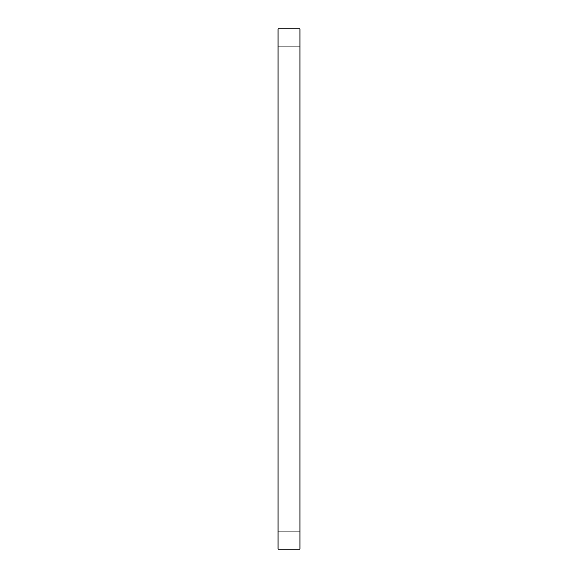 <?xml version="1.0" encoding="UTF-8"?>
<svg xmlns="http://www.w3.org/2000/svg" width="578" height="578" viewBox="0 0 578 578"><rect width="100%" height="100%" fill="white"/><g stroke="black" fill="none" stroke-linecap="round" stroke-linejoin="round"><path stroke-width="0.87" d="M278.047 531.854L278.047 28.9L299.953 28.9L299.953 549.1L278.047 549.1L278.047 531.854L299.953 531.854M278.047 46.146L299.953 46.146"/></g></svg>

